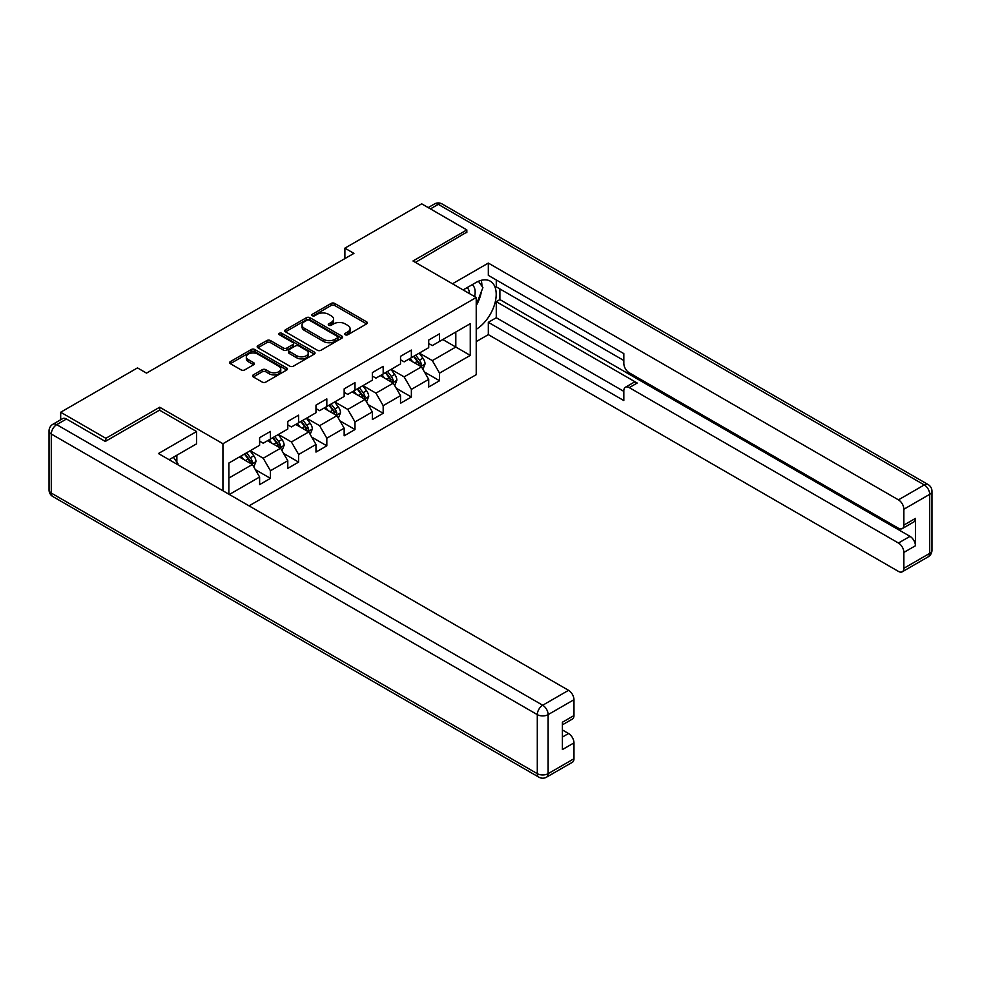 <?xml version="1.0" encoding="UTF-8"?>
<svg xmlns="http://www.w3.org/2000/svg" width="981" height="981" viewBox="0 0 981 981"><rect width="100%" height="100%" fill="white"/><g stroke="black" fill="none" stroke-linecap="round" stroke-linejoin="round"><path stroke-width="1.47" d="M345.287 334.766A1.754 1.018 0 0 0 347.777 334.766L366.624 323.889A2.514 1.447 0 0 0 367.348 322.859A2.514 1.447 0 0 0 366.624 321.842L334.693 303.411A2.514 1.447 0 0 0 331.149 303.411L312.314 314.288A1.754 1.018 0 0 0 311.799 314.999A1.754 1.018 0 0 0 312.314 315.723A1.754 1.018 0 0 0 314.791 315.723L317.231 314.312A8.02 4.635 0 0 1 328.574 314.312L331.235 315.845A8.02 4.635 0 0 1 333.589 319.119A8.02 4.635 0 0 1 331.235 322.406L328.807 323.804A1.754 1.018 0 0 0 328.292 324.527A1.754 1.018 0 0 0 328.807 325.238A1.754 1.018 0 0 0 331.284 325.238L333.724 323.84A8.02 4.635 0 0 1 345.067 323.84L347.728 325.373A8.02 4.635 0 0 1 350.082 328.647A8.02 4.635 0 0 1 347.728 331.921L345.287 333.332A1.754 1.018 0 0 0 344.785 334.043A1.754 1.018 0 0 0 345.287 334.766L345.287 333.332M253.294 374.877A2.514 1.447 0 0 0 252.571 375.895A2.514 1.447 0 0 0 253.294 376.925L262.258 382.087A2.514 1.447 0 0 0 265.802 382.087L286.722 370.009A2.514 1.447 0 0 0 287.458 368.991A2.514 1.447 0 0 0 286.722 367.961L254.802 349.53A2.514 1.447 0 0 0 251.259 349.53L230.339 361.621A2.514 1.447 0 0 0 229.603 362.639A2.514 1.447 0 0 0 230.339 363.669L241.154 369.911A2.514 1.447 0 0 0 244.698 369.911L253.65 364.736A2.514 1.447 0 0 0 254.386 363.718A2.514 1.447 0 0 0 253.65 362.688L248.291 359.598A6.708 3.875 0 0 1 246.329 356.851A6.708 3.875 0 0 1 250.462 353.27A6.708 3.875 0 0 1 257.782 354.116L278.788 366.244A6.708 3.875 0 0 1 280.762 368.991A6.708 3.875 0 0 1 276.617 372.559A6.708 3.875 0 0 1 269.309 371.725L265.802 369.702A2.514 1.447 0 0 0 262.258 369.702L253.294 374.877L253.294 376.925M159.695 410.254L159.695 407.225L105.862 438.311L60.687 412.241L60.687 419.758M159.695 407.225L222.932 443.731L476.226 297.501L476.226 374.681L249.039 505.853M466.833 232.718L466.833 229.91L412.989 260.983L476.226 297.501M466.833 229.91L421.671 203.827L344.883 248.156L344.883 258.592M60.687 412.241L137.475 367.9L146.512 373.123L353.92 253.38L344.883 248.156M317.403 350.254A2.514 1.447 0 0 0 320.959 350.254L341.879 338.163A2.514 1.447 0 0 0 342.614 337.145A2.514 1.447 0 0 0 341.879 336.115L309.959 317.697A2.514 1.447 0 0 0 306.415 317.697L285.483 329.775A2.514 1.447 0 0 0 284.748 330.793A2.514 1.447 0 0 0 285.483 331.823L317.403 350.254M280.076 335.146A1.754 1.018 0 0 1 281.854 335.392L314.276 354.104L293.38 366.171A2.514 1.447 0 0 1 289.836 366.171L257.905 347.74L257.905 345.692A2.514 1.447 0 0 0 257.181 346.722A2.514 1.447 0 0 0 257.905 347.74M257.905 345.692L266.869 340.53A2.514 1.447 0 0 1 270.413 340.53L283.362 347.997A2.514 1.447 0 0 0 286.906 347.997L292.841 344.564A2.514 1.447 0 0 0 293.577 343.546A2.514 1.447 0 0 0 292.841 342.516L279.364 334.742A1.754 1.018 0 0 1 278.849 334.018A1.754 1.018 0 0 1 279.941 333.086A1.754 1.018 0 0 1 281.854 333.307L314.3 352.044A2.514 1.447 0 0 1 315.036 353.062A2.514 1.447 0 0 1 314.3 354.092L314.3 352.044M222.932 490.782L222.932 443.731M255.354 469.654L270.449 478.372L270.449 470.757L287.789 460.739L287.789 468.354L298.629 462.1L298.629 454.485L315.98 444.467L315.98 452.082L326.82 445.828L326.82 438.213L344.159 428.194L344.159 435.809L354.999 429.555L354.999 421.94L372.339 411.922L372.339 419.537L383.179 413.283L383.179 405.668L400.53 395.65L400.53 403.265L411.37 397.011L411.37 389.396L428.709 379.377L428.709 386.992L439.549 380.738L439.549 373.123L470.267 355.392L470.267 323.681L455.809 332.019L455.809 347.041L470.267 355.392M270.449 478.372L259.609 484.626L259.609 477.011L229.346 494.485M228.892 494.216L228.892 463.032L259.609 445.3L259.609 437.685L270.449 431.432L270.449 439.047L287.789 429.028L287.789 421.413L298.629 415.159L298.629 422.774L315.98 412.756L315.98 405.141L326.82 398.887L326.82 406.502L344.159 396.483L344.159 388.868L354.999 382.615L354.999 390.23L372.339 380.211L372.339 372.596L383.179 366.342L383.179 373.957L400.53 363.939L400.53 356.324L411.37 350.07L411.37 357.685L428.709 347.666L428.709 340.051L439.549 333.798L439.549 341.413L470.267 323.681M267.555 440.714L280.566 448.219L263.215 458.237L250.216 450.72M259.609 441.131L263.215 443.216L270.449 439.047M263.215 458.237L270.449 470.757M280.566 448.219L287.789 460.739M295.735 424.442L308.745 431.947L291.406 441.965L278.396 434.448M287.789 424.859L291.406 426.943L298.629 422.774M291.406 441.965L298.629 454.485M308.745 431.947L315.98 444.467M323.926 408.17L336.937 415.674L319.585 425.693L306.575 418.176M315.98 408.587L319.585 410.671L326.82 406.502M319.585 425.693L326.82 438.213M336.937 415.674L344.159 428.194M352.105 391.897L365.116 399.402L347.777 409.42L334.766 401.903M344.159 392.314L347.777 394.399L354.999 390.23M347.777 409.42L354.999 421.94M365.116 399.402L372.339 411.922M380.297 375.625L393.295 383.13L375.956 393.148L362.945 385.631M372.339 376.042L375.956 378.126L383.179 373.957M375.956 393.148L383.179 405.668M393.295 383.13L400.53 395.65M408.476 359.353L421.487 366.857L404.135 376.876L391.137 369.371M400.53 359.769L404.135 361.854L411.37 357.685M404.135 376.876L411.37 389.396M421.487 366.857L428.709 379.377M442.799 339.536L455.809 347.041L432.327 360.603L419.316 353.099M428.709 343.497L432.327 345.582L439.549 341.413M432.327 360.603L439.549 373.123M105.862 438.311L105.862 441.131M228.892 478.054L252.375 464.491L239.376 456.987M252.375 464.491L259.609 477.011M424.466 372.02L439.549 380.738M396.287 388.292L411.37 397.011M368.096 404.564L383.179 413.283M339.916 420.837L354.999 429.555M311.725 437.109L326.82 445.828M283.546 453.381L298.629 462.1M345.999 335.012L347.728 334.006A8.02 4.635 0 0 0 350.082 330.732L350.082 328.647M333.589 319.119L333.589 321.216A8.02 4.635 0 0 1 331.235 324.49L329.506 325.496M366.587 323.902L334.693 305.496A2.514 1.447 0 0 0 331.149 305.496L313.013 315.968M341.842 338.187L309.959 319.781A2.514 1.447 0 0 0 306.415 319.781L285.52 331.836M337.452 337.856A1.754 1.018 0 0 0 337.955 337.145A1.754 1.018 0 0 0 337.452 336.434L309.432 320.247A1.754 1.018 0 0 0 306.943 320.247L304.368 321.731A8.02 4.635 0 0 0 302.025 325.018A8.02 4.635 0 0 0 304.368 328.292L323.522 339.352A8.02 4.635 0 0 0 334.877 339.352L337.452 337.856L337.452 339.953A1.754 1.018 0 0 0 337.955 339.23L337.955 337.145M302.025 325.018L302.025 327.102A8.02 4.635 0 0 0 304.368 330.376L304.368 328.292M337.452 339.953L334.877 341.437A8.02 4.635 0 0 1 323.522 341.437L304.368 330.376M257.942 347.765L266.869 342.614L266.869 340.53M293.577 343.546L293.577 345.631A2.514 1.447 0 0 1 292.841 346.649L286.906 350.082A2.514 1.447 0 0 1 283.362 350.082L270.413 342.614A2.514 1.447 0 0 0 266.869 342.614M296.789 355.76A6.708 3.875 0 0 0 304.098 356.594A6.708 3.875 0 0 0 308.242 353.013A6.708 3.875 0 0 0 306.28 350.278L298.874 345.999A2.514 1.447 0 0 0 295.33 345.999L289.383 349.432A2.514 1.447 0 0 0 288.647 350.45A2.514 1.447 0 0 0 289.383 351.48L296.789 355.76L296.789 357.844A6.708 3.875 0 0 0 304.098 358.678A6.708 3.875 0 0 0 308.242 355.097L308.242 353.013M288.647 350.45L288.647 352.547A2.514 1.447 0 0 0 289.383 353.565L289.383 351.48M296.789 357.844L289.383 353.565M280.762 368.991L280.762 371.076A6.708 3.875 0 0 1 276.617 374.656A6.708 3.875 0 0 1 269.309 373.81L265.802 371.787A2.514 1.447 0 0 0 262.258 371.787L253.331 376.937M246.329 356.851L246.329 358.936A6.708 3.875 0 0 0 248.291 361.682L248.291 359.598M253.65 362.688L253.65 364.736L248.291 361.682M286.722 367.961L286.722 370.009L254.802 351.615A2.514 1.447 0 0 0 251.259 351.615L230.363 363.681M422.909 369.334L425.055 363.914A6.769 3.912 -120 0 0 422.897 358.151L419.169 353.172M412.67 361.768L410.144 358.396M420.432 366.256L421.401 364.209A6.769 3.912 -120 0 0 419.463 360.137L415.736 355.159M414.043 356.14L418.176 361.658A3.446 1.987 60 0 1 418.801 362.712L421.401 364.209M413.565 356.41L417.305 361.388A6.769 3.912 60 0 1 419.243 365.459M474.583 296.544A16.603 9.589 120 0 0 472.131 284.735M469.286 293.491A11.367 6.56 120 0 0 466.944 287.776A11.367 6.56 120 0 0 466.907 287.752M478.458 281.277L482.91 287.592L476.226 304.809M173.404 457.207L177.941 463.657L177.573 464.589M463.13 289.935L475.871 282.577A28.743 16.591 120 0 1 490.242 281.155A28.743 16.591 120 0 1 494.718 303.963A28.743 16.591 120 0 1 476.226 329.309M476.226 341.621L488.33 334.631L488.33 322.32L623.83 400.555L623.83 390.745A7.664 4.427 -120 0 1 625.424 387.237A7.664 4.427 -120 0 1 629.25 387.618L898.449 543.033L910.012 536.362A7.664 4.427 60 0 1 915.432 545.755L915.432 518.422A7.664 4.427 60 0 1 913.851 521.929L902.287 528.6A7.664 4.427 -120 0 0 903.869 525.093L903.869 509.237A7.664 4.427 -120 0 0 898.449 499.856L924.286 484.933L438.286 204.355L430.426 208.892M499.893 288.941L499.893 299.585L496.276 301.67L496.276 317.734L488.33 322.32M496.276 279.977L496.276 286.857L623.83 360.493M902.287 528.6A7.664 4.427 -120 0 1 898.449 528.232L629.25 372.805A7.664 4.427 -120 0 1 623.83 363.424L623.83 353.614L488.33 275.379L488.33 263.08L898.449 499.856M452.474 283.779L488.33 263.08M488.33 334.631L898.449 571.408A7.664 4.427 -120 0 0 902.287 571.788A7.664 4.427 -120 0 0 903.869 568.281L903.869 552.426A7.664 4.427 -120 0 0 898.449 543.033M466.833 232.092L415.429 262.393M496.276 301.67L637.209 383.031L629.25 387.618M499.893 299.585L910.012 536.362M496.276 317.734L623.83 391.37M625.424 387.237L633.37 382.651A7.664 4.427 60 0 1 637.209 383.031M476.226 305.643A28.743 16.591 120 0 0 481.45 291.332M481.916 286.182A28.743 16.591 120 0 0 481.205 280.321M66.475 419.01L56.714 424.65A7.664 4.427 -120 0 0 52.888 424.27L62.637 418.629A7.664 4.427 60 0 1 66.475 419.01L105.31 441.438L159.511 410.144L196.556 431.53L196.556 443.841L170.902 458.654A28.743 16.591 120 0 0 169.161 459.733M196.556 431.53L158.431 453.541L568.551 690.317A7.664 4.427 60 0 1 573.971 699.711L573.971 715.566A7.664 4.427 60 0 1 572.377 719.073L562.407 724.836M176.862 462.125L176.862 455.209M562.407 737.05L568.551 733.506A7.664 4.427 60 0 1 573.971 742.887L573.971 758.742A7.664 4.427 60 0 1 572.377 762.262L546.54 777.173A7.664 4.427 -120 0 0 548.134 773.666L573.971 758.742M573.971 715.566L562.407 722.237L562.407 749.57L573.971 742.887M568.551 733.506L562.407 729.962M394.73 385.607L396.876 380.187A6.769 3.912 -120 0 0 394.718 374.423L390.99 369.445M384.491 378.041L381.952 374.668M392.253 382.529L393.222 380.481A6.769 3.912 -120 0 0 391.284 376.41L387.556 371.431M385.864 372.412L389.997 377.93A3.446 1.987 60 0 1 390.622 378.985L393.222 380.481M385.386 372.682L389.114 377.66A6.769 3.912 60 0 1 391.051 381.732M366.538 401.879L368.697 396.459A6.769 3.912 -120 0 0 366.526 390.696L362.798 385.717M356.299 394.313L353.773 390.941M364.074 398.801L365.042 396.753A6.769 3.912 -120 0 0 363.105 392.682L359.365 387.703M357.673 388.684L361.805 394.203A3.446 1.987 60 0 1 362.443 395.257L365.042 396.753M357.207 388.954L360.934 393.933A6.769 3.912 60 0 1 362.872 398.004M338.359 418.151L340.505 412.731A6.769 3.912 -120 0 0 338.347 406.968L334.619 401.989M328.12 410.585L325.582 407.213M335.882 415.073L336.851 413.026A6.769 3.912 -120 0 0 334.913 408.954L331.186 403.976M329.493 404.957L333.626 410.475A3.446 1.987 60 0 1 334.251 411.53L336.851 413.026M329.015 405.227L332.743 410.205A6.769 3.912 60 0 1 334.68 414.276M310.18 434.424L312.326 429.004A6.769 3.912 -120 0 0 310.168 423.24L306.44 418.262M299.928 426.858L297.402 423.485M307.703 431.346L308.672 429.298A6.769 3.912 -120 0 0 306.734 425.227L303.006 420.248M301.302 421.229L305.447 426.747A3.446 1.987 60 0 1 306.072 427.802L308.672 429.298M300.836 421.499L304.564 426.477A6.769 3.912 60 0 1 306.501 430.549M281.988 450.696L284.134 445.276A6.769 3.912 -120 0 0 281.976 439.513L278.248 434.534M271.749 443.13L269.211 439.758M279.511 447.618L280.48 445.57A6.769 3.912 -120 0 0 278.543 441.499L274.815 436.52M273.123 437.501L277.255 443.02A3.446 1.987 60 0 1 277.881 444.062L280.48 445.57M272.644 437.771L276.372 442.75A6.769 3.912 60 0 1 278.322 446.821M253.809 466.968L255.955 461.548A6.769 3.912 -120 0 0 253.797 455.785L250.069 450.806M243.57 459.402L241.032 456.03M251.332 463.89L252.301 461.843A6.769 3.912 -120 0 0 250.363 457.771L246.636 452.793M244.931 453.774L249.076 459.292A3.446 1.987 60 0 1 249.701 460.334L252.301 461.843M244.465 454.044L248.193 459.022A6.769 3.912 60 0 1 250.13 463.093M347.728 334.006L347.728 331.921M328.807 325.238L328.807 323.804M331.235 324.49L331.235 322.406M312.314 315.723L312.314 314.288M331.149 305.496L331.149 303.411M334.693 305.496L334.693 303.411M366.624 323.889L366.624 321.842M285.483 331.823L285.483 329.775M306.415 319.781L306.415 317.697M309.959 319.781L309.959 317.697M341.879 338.163L341.879 336.115M323.522 341.437L323.522 339.352M334.877 341.437L334.877 339.352M270.413 342.614L270.413 340.53M283.362 350.082L283.362 347.997M286.906 350.082L286.906 347.997M292.841 346.649L292.841 344.564M281.854 335.392L281.854 333.307M262.258 371.787L262.258 369.702M265.802 371.787L265.802 369.702M269.309 373.81L269.309 371.725M230.339 363.669L230.339 361.621M251.259 351.615L251.259 349.53M254.802 351.615L254.802 349.53M420.812 366.477L425.018 364.049M419.463 360.137L422.897 358.151M414.656 362.921L417.305 361.388M903.869 525.093L915.432 518.422M915.432 545.755L903.869 552.426M903.869 568.281L929.706 553.37L929.706 494.326L903.869 509.237M929.706 553.37A7.664 4.427 60 0 1 928.112 556.877A7.664 7.664 0 0 0 931.95 550.231A7.664 4.427 180 0 1 929.706 553.37M929.706 494.326A7.664 4.427 0 0 0 931.95 491.199A7.664 7.664 0 0 0 928.112 484.553A7.664 4.427 -60 0 0 924.286 484.933A7.664 4.427 60 0 1 929.706 494.326M428.182 207.592L434.46 203.974A7.664 4.427 60 0 1 438.286 204.355A7.664 4.427 -60 0 1 442.124 203.974L928.112 484.553M52.888 424.27A7.664 7.664 0 0 0 49.05 430.904A7.664 4.427 180 0 0 51.294 434.031A7.664 4.427 -60 0 1 56.714 424.65L542.714 705.241A7.664 4.427 -60 0 0 537.294 714.622L51.294 434.031L51.294 493.075L537.294 773.666L537.294 714.622A7.664 4.427 -0 0 0 548.134 714.622L548.134 773.666A7.664 4.427 180 0 1 537.294 773.666A7.664 4.427 -60 0 0 538.876 777.173A7.664 7.664 0 0 0 546.54 777.173M573.971 699.711L548.134 714.622A7.664 4.427 -120 0 0 542.714 705.241L568.551 690.317M52.888 496.582A7.664 4.427 -60 0 1 51.294 493.075A7.664 4.427 -0 0 1 49.05 489.948A7.664 7.664 0 0 0 52.888 496.582L538.876 777.173M392.633 382.749L396.827 380.321M391.284 376.41L394.718 374.423M386.465 379.193L389.114 377.66M364.454 399.022L368.648 396.594M363.105 392.682L366.526 390.696M358.286 395.466L360.934 393.933M336.262 415.294L340.468 412.866M334.913 408.954L338.347 406.968M330.094 411.738L332.743 410.205M308.083 431.566L312.277 429.138M306.734 425.227L310.168 423.24M301.915 428.01L304.564 426.477M279.892 447.839L284.098 445.411M278.543 441.499L281.976 439.513M273.736 444.283L276.372 442.75M251.712 464.111L255.906 461.683M250.363 457.771L253.797 455.785M245.544 460.555L248.193 459.022M902.287 571.788L928.112 556.877M931.95 550.231L931.95 491.199M442.124 203.974A7.664 7.664 0 0 0 434.46 203.974M49.05 430.904L49.05 489.948"/></g></svg>

